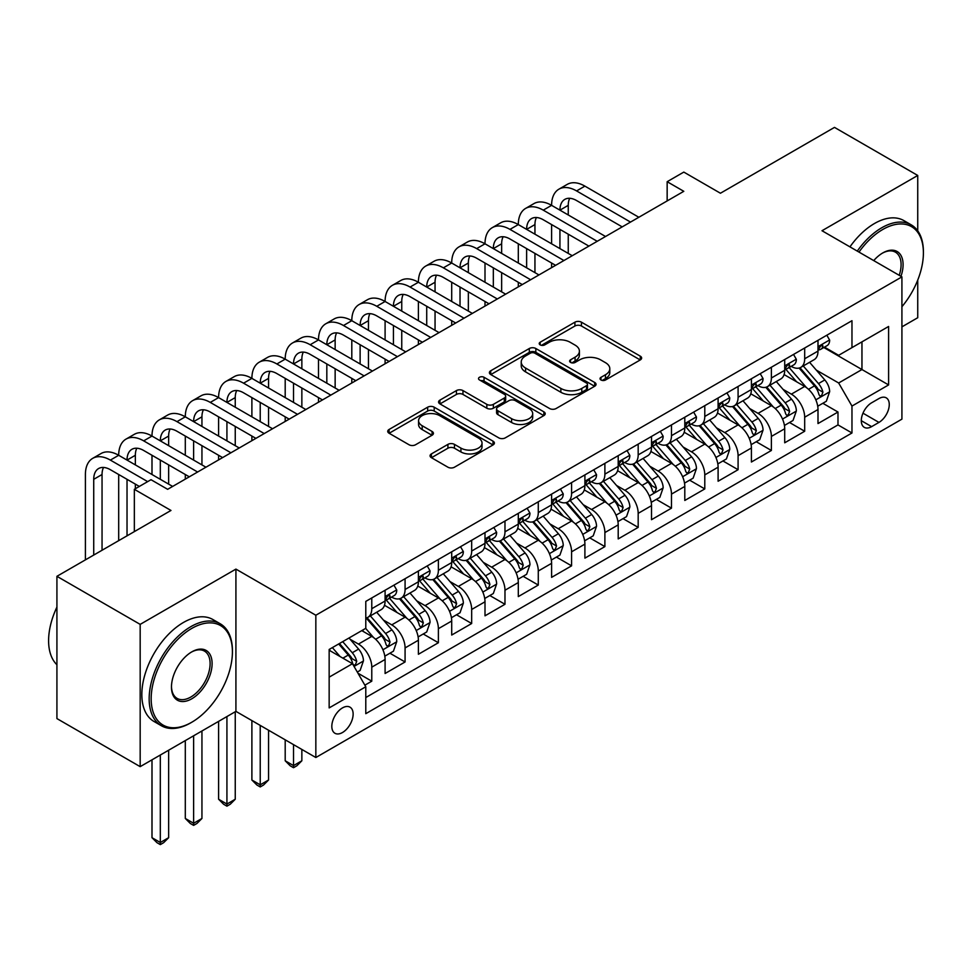 <?xml version="1.0" encoding="UTF-8"?>
<svg xmlns="http://www.w3.org/2000/svg" width="972" height="972" viewBox="0 0 972 972"><rect width="100%" height="100%" fill="white"/><g stroke="black" fill="none" stroke-linecap="round" stroke-linejoin="round"><path stroke-width="1.46" d="M600.975 379.979A3.232 1.871 0 0 0 605.556 379.979L640.281 359.919A4.617 2.673 0 0 0 641.642 358.036A4.617 2.673 0 0 0 640.281 356.153L581.45 322.182A4.617 2.673 0 0 0 574.914 322.182L540.177 342.229A3.232 1.871 0 0 0 539.229 343.553A3.232 1.871 0 0 0 540.177 344.878A3.232 1.871 0 0 0 544.757 344.878L549.253 342.278A14.787 8.541 0 0 1 570.175 342.278L575.072 345.109A14.787 8.541 0 0 1 579.409 351.147A14.787 8.541 0 0 1 575.072 357.186L570.576 359.786A3.232 1.871 0 0 0 569.628 361.098A3.232 1.871 0 0 0 570.576 362.422A3.232 1.871 0 0 0 575.157 362.422L579.652 359.834A14.787 8.541 0 0 1 600.575 359.834L605.471 362.665A14.787 8.541 0 0 1 609.808 368.704A14.787 8.541 0 0 1 605.471 374.742L600.975 377.33A3.232 1.871 0 0 0 600.028 378.655A3.232 1.871 0 0 0 600.975 379.979L600.975 377.33M342.472 732.524A15.066 8.699 120 0 0 352.326 719.244A15.066 8.699 120 0 0 350.005 707.166A15.066 8.699 120 0 0 342.472 707.908A15.066 8.699 120 0 0 332.631 721.188A15.066 8.699 120 0 0 334.939 733.265A15.066 8.699 120 0 0 342.472 732.524M431.422 453.9A4.617 2.673 0 0 0 430.061 455.795A4.617 2.673 0 0 0 431.422 457.678L447.922 467.204A4.617 2.673 0 0 0 454.459 467.204L493.035 444.945A4.617 2.673 0 0 0 494.384 443.05A4.617 2.673 0 0 0 493.035 441.167L434.192 407.195A4.617 2.673 0 0 0 427.656 407.195L389.092 429.466A4.617 2.673 0 0 0 387.731 431.349A4.617 2.673 0 0 0 389.092 433.245L409.03 444.751A4.617 2.673 0 0 0 415.566 444.751L432.078 435.225A4.617 2.673 0 0 0 433.427 433.33A4.617 2.673 0 0 0 432.078 431.447L422.188 425.736A12.369 7.144 0 0 1 418.568 420.694A12.369 7.144 0 0 1 426.198 414.096A12.369 7.144 0 0 1 439.672 415.639L478.406 438.008A12.369 7.144 0 0 1 482.027 443.05A12.369 7.144 0 0 1 474.397 449.647A12.369 7.144 0 0 1 460.922 448.104L454.459 444.374A4.617 2.673 0 0 0 447.922 444.374L431.422 453.9L431.422 457.678M917.738 230.85L917.738 175.458L834.486 127.393L720.434 193.234L683.802 172.093L667.157 181.703L683.802 191.314L167.646 489.317L151 479.706L134.343 489.317L134.343 531.611M140.175 624.376L140.175 766.653L235.917 711.37L235.917 569.106L140.175 624.376L56.923 576.311L170.975 510.458L134.343 489.317M235.917 569.106L315.839 615.24L901.919 276.874L901.919 419.139L315.839 757.516L315.839 615.24M917.738 175.458L821.996 230.729L901.919 276.874M549.581 408.519A4.617 2.673 0 0 0 556.118 408.519L594.682 386.248A4.617 2.673 0 0 0 596.043 384.365A4.617 2.673 0 0 0 594.682 382.47L535.851 348.511A4.617 2.673 0 0 0 529.315 348.511L490.738 370.769A4.617 2.673 0 0 0 489.39 372.665A4.617 2.673 0 0 0 490.738 374.548L549.581 408.519M480.763 380.672A3.232 1.871 0 0 1 484.044 381.133L484.044 377.282L543.858 411.824A4.617 2.673 0 0 1 545.219 413.708A4.617 2.673 0 0 1 543.858 415.591L505.294 437.862A4.617 2.673 0 0 1 498.758 437.862L439.915 403.89L439.915 400.124A4.617 2.673 0 0 0 438.566 402.007A4.617 2.673 0 0 0 439.915 403.89M439.915 400.124L456.427 390.586A4.617 2.673 0 0 1 462.964 390.586L486.826 404.364A4.617 2.673 0 0 0 493.363 404.364L504.31 398.046A4.617 2.673 0 0 0 505.659 396.163A4.617 2.673 0 0 0 504.31 394.268L479.463 379.93A3.232 1.871 0 0 1 478.516 378.606A3.232 1.871 0 0 1 480.52 376.881A3.232 1.871 0 0 1 484.044 377.282M140.175 766.653L56.923 718.587L56.923 576.311M901.919 326.859L917.738 317.723L917.738 280.094M364.865 685.175L371.778 681.19L357.963 673.207M350.102 639.26L358.461 644.084A18.832 10.874 60 0 1 371.778 667.157L385.094 659.466L385.094 673.499L405.081 661.968L389.93 653.22M383.393 620.027L391.765 624.862A18.832 10.874 60 0 1 405.081 647.923L418.397 640.232L418.397 654.278L438.384 642.735L423.233 633.987M416.696 600.805L425.056 605.629A18.832 10.874 60 0 1 438.384 628.702L451.701 621.011L451.701 635.044L471.675 623.514L456.524 614.766M450 581.572L458.359 586.408A18.832 10.874 60 0 1 471.675 609.48L485.004 601.79L485.004 615.823L504.978 604.28L489.827 595.532M483.303 562.351L491.662 567.174A18.832 10.874 60 0 1 504.978 590.247L518.307 582.556L518.307 596.589L538.281 585.059L523.13 576.311M516.606 543.129L524.965 547.953A18.832 10.874 60 0 1 538.281 571.026L551.598 563.335L551.598 577.368L571.585 565.838L556.434 557.09M549.897 523.896L558.256 528.732A18.832 10.874 60 0 1 571.585 551.804L584.901 544.113L584.901 558.147L604.888 546.604L589.725 537.856M583.2 504.675L591.559 509.498A18.832 10.874 60 0 1 604.888 532.571L618.204 524.88L618.204 538.913L638.179 527.383L623.028 518.635M616.503 485.453L624.862 490.277A18.832 10.874 60 0 1 638.179 513.35L651.507 505.659L651.507 519.692L671.482 508.162L656.331 499.414M649.806 466.22L658.166 471.055A18.832 10.874 60 0 1 671.482 494.116L684.798 486.425L684.798 500.471L704.785 488.928L689.634 480.18M683.097 446.998L691.469 451.822A18.832 10.874 60 0 1 704.785 474.895L718.101 467.204L718.101 481.237L738.088 469.707L722.937 460.959M716.4 427.777L724.76 432.601A18.832 10.874 60 0 1 738.088 455.674L751.405 447.983L751.405 462.016L771.379 450.473L756.228 441.725M749.704 408.544L758.063 413.367A18.832 10.874 60 0 1 771.379 436.44L784.708 428.749L784.708 442.795L804.682 431.252L804.682 417.219A18.832 10.874 -120 0 0 791.366 394.146L783.007 389.322M789.531 422.504L804.682 431.252M385.094 659.466A18.832 10.874 -120 0 0 371.778 636.393L361.791 630.621M418.397 640.232A18.832 10.874 -120 0 0 405.081 617.171L384.487 605.277M451.701 621.011A18.832 10.874 -120 0 0 438.384 597.938L417.79 586.055M485.004 601.79A18.832 10.874 -120 0 0 471.675 578.717L451.081 566.822M518.307 582.556A18.832 10.874 -120 0 0 504.978 559.483L484.384 547.601M551.598 563.335A18.832 10.874 -120 0 0 538.281 540.262L517.687 528.379M584.901 544.113A18.832 10.874 -120 0 0 571.585 521.041L550.99 509.146M618.204 524.88A18.832 10.874 -120 0 0 604.888 501.807L584.293 489.924M651.507 505.659A18.832 10.874 -120 0 0 638.179 482.586L617.585 470.691M684.798 486.425A18.832 10.874 -120 0 0 671.482 463.365L650.888 451.47M718.101 467.204A18.832 10.874 -120 0 0 704.785 444.131L684.191 432.248M751.405 447.983A18.832 10.874 -120 0 0 738.088 424.91L717.494 413.015M784.708 428.749A18.832 10.874 -120 0 0 771.379 405.688L750.785 393.794M878.943 398.569L871.617 402.797A14.604 8.432 120 0 0 862.079 415.664A14.604 8.432 120 0 0 864.315 427.364A14.604 8.432 120 0 0 871.617 426.635L878.943 422.407A14.604 8.432 120 0 0 888.481 409.54A14.604 8.432 120 0 0 886.245 397.852A14.604 8.432 120 0 0 878.943 398.569M329.156 677.156L352.472 663.694L365.788 686.767L365.788 713.679L851.97 432.99L851.97 406.065L838.654 382.992L816.298 370.089M365.788 686.767L329.156 707.908L329.156 649.466L365.788 628.313L365.788 601.401L851.97 320.699L851.97 347.624L888.602 326.471L888.602 384.924L851.97 406.065M391.582 597.075L391.765 597.173A18.832 10.874 60 0 0 401.181 598.108L414.497 590.417A18.832 10.874 -120 0 0 418.397 581.791L418.397 571.026M424.886 577.842L425.056 577.951A18.832 10.874 60 0 0 434.484 578.875L447.8 571.184A18.832 10.874 -120 0 0 451.701 562.569L451.701 551.792M458.189 558.621L458.359 558.718A18.832 10.874 60 0 0 467.775 559.653L481.104 551.962A18.832 10.874 -120 0 0 485.004 543.336L485.004 532.571M491.492 539.387L491.662 539.496A18.832 10.874 60 0 0 501.078 540.432L514.395 532.741A18.832 10.874 -120 0 0 518.307 524.115L518.307 513.35M524.783 520.166L524.965 520.263A18.832 10.874 60 0 0 534.381 521.199L547.698 513.508A18.832 10.874 -120 0 0 551.598 504.881L551.598 494.116M558.086 500.945L558.256 501.042A18.832 10.874 60 0 0 567.684 501.977L581.001 494.286A18.832 10.874 -120 0 0 584.901 485.66L584.901 474.895M591.389 481.711L591.559 481.82A18.832 10.874 60 0 0 600.975 482.744L614.304 475.065A18.832 10.874 -120 0 0 618.204 466.438L618.204 455.674M624.692 462.49L624.862 462.587A18.832 10.874 60 0 0 634.279 463.523L647.607 455.832A18.832 10.874 -120 0 0 651.507 447.205L651.507 436.44M657.983 443.268L658.166 443.366A18.832 10.874 60 0 0 667.582 444.301L680.898 436.61A18.832 10.874 -120 0 0 684.798 427.984L684.798 417.219M691.286 424.035L691.469 424.144A18.832 10.874 60 0 0 700.885 425.068L714.201 417.377A18.832 10.874 -120 0 0 718.101 408.762L718.101 397.985M724.59 404.814L724.76 404.911A18.832 10.874 60 0 0 734.188 405.846L747.504 398.156A18.832 10.874 -120 0 0 751.405 389.529L751.405 378.764M757.893 385.592L758.063 385.69A18.832 10.874 60 0 0 767.479 386.625L780.808 378.934A18.832 10.874 -120 0 0 784.708 370.308L784.708 359.543M365.788 697.532L837.986 424.91L837.986 412.031L817.999 423.561L817.999 409.528A18.832 10.874 -120 0 0 804.682 386.455L784.088 374.572M791.196 366.359L791.366 366.456A18.832 10.874 -120 0 0 800.782 367.392A18.832 10.874 -120 0 0 804.682 358.765L804.682 348M800.782 367.392L814.099 359.701A18.832 10.874 -120 0 0 817.999 351.086L817.999 340.309M371.778 597.938L371.778 608.703A18.832 10.874 60 0 1 367.878 617.329A18.832 10.874 60 0 1 365.788 618.095M367.878 617.329L381.194 609.638A18.832 10.874 -120 0 0 385.094 601.012L385.094 590.247M405.081 578.717L405.081 589.482A18.832 10.874 60 0 1 401.181 598.108M438.384 559.483L438.384 570.26A18.832 10.874 60 0 1 434.484 578.875M471.675 540.262L471.675 551.027A18.832 10.874 60 0 1 467.775 559.653M504.978 521.041L504.978 531.806A18.832 10.874 60 0 1 501.078 540.432M538.281 501.807L538.281 512.572A18.832 10.874 60 0 1 534.381 521.199M571.585 482.586L571.585 493.351A18.832 10.874 60 0 1 567.684 501.977M604.888 463.365L604.888 474.129A18.832 10.874 60 0 1 600.975 482.744M638.179 444.131L638.179 454.896A18.832 10.874 60 0 1 634.279 463.523M671.482 424.91L671.482 435.675A18.832 10.874 60 0 1 667.582 444.301M704.785 405.676L704.785 416.453A18.832 10.874 60 0 1 700.885 425.068M738.088 386.455L738.088 397.22A18.832 10.874 60 0 1 734.188 405.846M771.379 367.234L771.379 377.999A18.832 10.874 60 0 1 767.479 386.625M771.379 436.44L771.379 450.473M738.088 455.674L738.088 469.707M704.785 474.895L704.785 488.928M671.482 494.116L671.482 508.162M638.179 513.35L638.179 527.383M604.888 532.571L604.888 546.604M571.585 551.804L571.585 565.838M538.281 571.026L538.281 585.059M504.978 590.247L504.978 604.28M471.675 609.48L471.675 623.514M438.384 628.702L438.384 642.735M405.081 647.923L405.081 661.968M371.778 667.157L371.778 681.19M352.472 663.694L329.156 650.232M838.654 382.992L861.957 369.542L861.957 341.852L888.602 326.471M823.819 347.514L888.602 384.924M824.487 347.138L838.654 355.315L851.97 347.624M235.917 711.37L315.839 757.516M667.157 181.703L667.157 200.925M822.834 403.283L837.986 412.031M837.986 424.91L851.97 432.99M602.276 380.429L605.471 378.582A14.787 8.541 0 0 0 609.808 372.543L609.808 368.704M579.409 351.147L579.409 354.999A14.787 8.541 0 0 1 575.072 361.037L571.876 362.884M640.22 359.956L581.45 326.021A4.617 2.673 0 0 0 574.914 326.021L541.477 345.327M594.621 386.285L535.851 352.35A4.617 2.673 0 0 0 529.315 352.35L490.811 374.585M586.517 385.677A3.232 1.871 0 0 0 587.465 384.365A3.232 1.871 0 0 0 586.517 383.041L534.867 353.225A3.232 1.871 0 0 0 530.299 353.225L525.56 355.959A14.787 8.541 0 0 0 521.223 361.997A14.787 8.541 0 0 0 525.56 368.036L560.856 388.423A14.787 8.541 0 0 0 581.778 388.423L586.517 385.677L586.517 389.529A3.232 1.871 0 0 0 587.465 388.205L587.465 384.365M521.223 361.997L521.223 365.849A14.787 8.541 0 0 0 525.56 371.887L525.56 368.036M586.517 389.529L581.778 392.263A14.787 8.541 0 0 1 560.856 392.263L525.56 371.887M439.976 403.927L456.427 394.438L456.427 390.586M505.659 396.163L505.659 400.002A4.617 2.673 0 0 1 504.31 401.886L493.363 408.216A4.617 2.673 0 0 1 486.826 408.216L462.964 394.438A4.617 2.673 0 0 0 456.427 394.438M484.044 381.133L543.798 415.627M511.588 418.665A12.369 7.144 0 0 0 525.062 420.208A12.369 7.144 0 0 0 532.692 413.61A12.369 7.144 0 0 0 529.072 408.568L515.427 400.683A4.617 2.673 0 0 0 508.891 400.683L497.931 407.013A4.617 2.673 0 0 0 496.583 408.896A4.617 2.673 0 0 0 497.931 410.779L511.588 418.665L511.588 422.504A12.369 7.144 0 0 0 525.062 424.059A12.369 7.144 0 0 0 532.692 417.462L532.692 413.61M496.583 408.896L496.583 412.736A4.617 2.673 0 0 0 497.931 414.631L497.931 410.779M511.588 422.504L497.931 414.631M482.027 443.05L482.027 446.901A12.369 7.144 0 0 1 474.397 453.499A12.369 7.144 0 0 1 460.922 451.944L454.459 448.214A4.617 2.673 0 0 0 447.922 448.214L431.483 457.715M418.568 420.694L418.568 424.533A12.369 7.144 0 0 0 422.188 429.588L422.188 425.736M432.005 435.262L422.188 429.588M492.974 444.969L434.192 411.047A4.617 2.673 0 0 0 427.656 411.047L389.152 433.269M817.719 406.235L826.334 401.266L829.663 391.643A12.478 7.205 -120 0 0 824.803 379.93L809.579 362.313M806.529 387.67L789.143 367.538M796.639 381.814L786.542 370.125A29.901 17.265 -120 0 0 785.619 369.081M799.081 368.072L814.475 385.884A12.478 7.205 60 0 1 818.922 394.486L819.833 395.969L821.522 395.726L822.919 392.178A12.478 7.205 -120 0 0 818.473 383.588L803.261 365.97M799.992 367.781L816.529 386.929A6.354 3.669 60 0 1 818.132 389.408L822.919 392.178M826.832 335.219L829.663 340.127A12.478 7.205 60 0 1 827.075 345.643L820.745 349.3A12.478 7.205 -120 0 0 822.919 346.421L822.652 345.315M85.402 559.872L85.402 474.506A35.32 20.388 60 0 1 92.717 458.347L101.039 453.535A35.32 20.388 60 0 1 118.693 455.285A35.32 20.388 60 0 1 126.008 439.113L134.343 434.314A35.32 20.388 60 0 1 151.996 436.063A35.32 20.388 60 0 1 159.311 419.892L167.634 415.08A35.32 20.388 60 0 1 185.3 416.83A35.32 20.388 60 0 1 192.614 400.658L200.937 395.859A35.32 20.388 60 0 1 218.603 397.609A35.32 20.388 60 0 1 225.917 381.437L234.24 376.638A35.32 20.388 60 0 1 251.894 378.375A35.32 20.388 60 0 1 259.208 362.216L267.543 357.404A35.32 20.388 60 0 1 285.197 359.154A35.32 20.388 60 0 1 292.511 342.982L300.834 338.183A35.32 20.388 60 0 1 318.5 339.933A35.32 20.388 60 0 1 325.814 323.761L334.137 318.95A35.32 20.388 60 0 1 351.803 320.699A35.32 20.388 60 0 1 359.118 304.54L367.44 299.728A35.32 20.388 60 0 1 385.094 301.478A35.32 20.388 60 0 1 392.421 285.306L400.743 280.507A35.32 20.388 60 0 1 418.397 282.257A35.32 20.388 60 0 1 425.712 266.085L434.047 261.274A35.32 20.388 60 0 1 451.701 263.023A35.32 20.388 60 0 1 459.015 246.864L467.338 242.052A35.32 20.388 60 0 1 485.004 243.802A35.32 20.388 60 0 1 492.318 227.63L500.641 222.831A35.32 20.388 60 0 1 518.307 224.581A35.32 20.388 60 0 1 525.621 208.409L533.944 203.598A35.32 20.388 60 0 1 551.598 205.347A35.32 20.388 60 0 1 558.912 189.175L567.247 184.376A35.32 20.388 60 0 1 584.901 186.126L638.847 217.266M558.912 189.175A35.32 20.388 60 0 1 576.578 190.925L630.524 222.078M818.424 349.884L818.473 349.884A12.478 7.205 -120 0 0 820.745 349.3M821.304 345.485L822.919 346.421C822.13 344.538 820.805 345.315 818.922 348.729A12.478 7.205 60 0 1 817.999 350.503M622.202 226.877L576.578 200.548A23.547 13.596 -120 0 0 564.805 199.382A23.547 13.596 -120 0 0 559.933 210.159L568.255 205.347L568.255 214.958M569.726 198.288A23.547 13.596 -120 0 0 568.255 205.347M559.933 229.38L559.933 248.613M568.255 234.191L568.255 253.413M551.598 267.64L551.598 263.023M551.598 243.802L551.598 224.581M901.919 306.715A57.457 33.17 120 0 0 923.4 252.939A57.457 33.17 120 0 0 882.77 229.477A57.457 33.17 120 0 0 858.993 252.088M857.28 251.092A58.867 33.984 -60 0 1 881.774 227.752A58.867 33.984 -60 0 1 911.214 224.836A58.867 33.984 -60 0 1 923.4 251.784L923.4 252.939M873.743 260.593A28.723 16.585 -60 0 1 882.77 252.939L882.77 252.939A28.723 16.585 -60 0 1 900.971 276.315M849.953 246.864A58.867 33.984 -60 0 1 874.448 223.524A58.867 33.984 -60 0 1 903.887 220.608L911.214 224.836M899.222 275.307A27.313 15.771 120 0 0 895.431 252.161A27.313 15.771 120 0 0 882.272 253.23M190.791 722.816L191.788 722.232A57.457 33.17 120 0 0 232.417 651.872A57.457 33.17 120 0 0 191.788 628.41A57.457 33.17 120 0 0 151.17 698.783A57.457 33.17 120 0 0 191.788 722.232L190.791 722.816A58.867 33.984 -60 0 1 161.364 725.732A58.867 33.984 -60 0 1 152.337 678.553A58.867 33.984 -60 0 1 190.791 626.685A58.867 33.984 -60 0 1 220.231 623.769A58.867 33.984 -60 0 1 232.417 650.718L232.417 651.872M191.788 698.783A28.723 16.585 -60 0 1 171.473 687.046A28.723 16.585 -60 0 1 191.788 651.872L191.788 651.872A28.723 16.585 -60 0 1 212.103 663.597A28.723 16.585 -60 0 1 191.788 698.783M171.485 686.463A27.313 15.771 120 0 0 177.135 698.406A27.313 15.771 120 0 0 190.791 697.046A27.313 15.771 120 0 0 208.64 672.976A27.313 15.771 120 0 0 204.448 651.094A27.313 15.771 120 0 0 191.29 652.163M161.364 725.732L154.038 721.503A58.867 33.984 -60 0 1 145.01 674.325A58.867 33.984 -60 0 1 183.465 622.457A58.867 33.984 -60 0 1 212.904 619.541L220.231 623.769M56.923 664.751A58.867 33.984 -60 0 1 56.923 607.075M784.428 425.457L793.031 420.487L796.36 410.877A12.478 7.205 -120 0 0 791.5 399.152L776.288 381.534M773.238 406.904L755.839 386.771M763.336 401.035L753.251 389.347A29.901 17.265 -120 0 0 752.316 388.314M765.79 387.293L781.172 405.117A12.478 7.205 60 0 1 785.619 413.708L786.53 415.19L788.219 414.959L789.616 411.411A12.478 7.205 -120 0 0 785.169 402.809L769.958 385.191M766.689 387.002L783.225 406.15A6.354 3.669 60 0 1 784.829 408.641L789.616 411.411M751.125 444.678L759.727 439.709L763.056 430.098A12.478 7.205 -120 0 0 758.196 418.385L742.985 400.768M739.935 426.125L722.548 405.992M730.033 420.269L719.948 408.58A29.901 17.265 -120 0 0 719.025 407.535M732.487 406.527L747.869 424.339A12.478 7.205 60 0 1 752.328 432.941L753.227 434.423L754.916 434.18L756.325 430.632A12.478 7.205 -120 0 0 751.866 422.03L736.654 404.413M733.386 406.235L749.922 425.384A6.354 3.669 60 0 1 751.526 427.862L756.325 430.632M717.822 463.911L726.424 458.942L729.753 449.319A12.478 7.205 -120 0 0 724.893 437.607L709.682 419.989M706.632 445.346L689.245 425.214M696.742 439.49L686.645 427.802A29.901 17.265 -120 0 0 685.722 426.769M699.184 425.748L714.578 443.572A12.478 7.205 60 0 1 719.025 452.162L719.936 453.645L721.613 453.402L723.022 449.854A12.478 7.205 -120 0 0 718.575 441.264L703.351 423.646M700.095 425.457L716.631 444.605A6.354 3.669 60 0 1 718.223 447.096L723.022 449.854M684.519 483.133L693.133 478.163L696.462 468.553A12.478 7.205 -120 0 0 691.602 456.828L676.378 439.223M673.329 464.58L655.942 444.447M663.439 458.711L653.342 447.035A29.901 17.265 -120 0 0 652.419 445.99M665.881 444.969L681.275 462.793A12.478 7.205 60 0 1 685.722 471.384L686.633 472.866L688.322 472.635L689.719 469.087A12.478 7.205 -120 0 0 685.272 460.485L670.06 442.868M666.792 444.678L683.328 463.826A6.354 3.669 60 0 1 684.932 466.317L689.719 469.087M793.529 354.44L796.36 359.348A12.478 7.205 60 0 1 793.772 364.865L787.442 368.522A12.478 7.205 -120 0 0 789.616 365.642L789.361 364.536M525.621 208.409A35.32 20.388 60 0 1 543.275 210.159L551.598 205.347L605.544 236.5M543.275 210.159L597.221 241.299M785.121 369.105L785.169 369.105A12.478 7.205 -120 0 0 787.442 368.522M788.013 364.719L789.616 365.642C788.839 363.771 787.502 364.536 785.619 367.951A12.478 7.205 60 0 1 784.708 369.725M588.898 246.11L543.275 219.769A23.547 13.596 -120 0 0 531.502 218.603A23.547 13.596 -120 0 0 526.63 229.38L534.952 224.581L534.952 234.191M536.423 217.521A23.547 13.596 -120 0 0 534.952 224.581M526.63 248.613L526.63 267.835M534.952 253.413L534.952 272.634M518.307 286.862L518.307 282.257M518.307 263.023L518.307 243.802M760.226 373.673L763.056 378.57A12.478 7.205 60 0 1 760.469 384.098L754.151 387.743A12.478 7.205 -120 0 0 756.325 384.876L756.058 383.77M492.318 227.63A35.32 20.388 60 0 1 509.972 229.38L518.307 224.581L572.253 255.721M509.972 229.38L563.918 260.532M751.818 388.338L751.866 388.326A12.478 7.205 -120 0 0 754.151 387.743M754.709 383.94L756.325 384.876C755.536 382.992 754.199 383.758 752.328 387.184A12.478 7.205 60 0 1 751.405 388.958M555.595 265.332L509.972 238.99A23.547 13.596 -120 0 0 498.199 237.824A23.547 13.596 -120 0 0 493.326 248.613L501.649 243.802L501.649 253.413M503.132 236.743A23.547 13.596 -120 0 0 501.649 243.802M493.326 267.835L493.326 287.056M501.649 272.634L501.649 291.867M485.004 306.095L485.004 301.478M485.004 282.257L485.004 263.023M726.922 392.895L729.753 397.803A12.478 7.205 60 0 1 727.178 403.319L720.847 406.976A12.478 7.205 -120 0 0 723.022 404.097L722.755 402.991M459.015 246.864A35.32 20.388 60 0 1 476.681 248.613L485.004 243.802L538.95 274.942M476.681 248.613L530.627 279.754M718.515 407.56L718.575 407.56A12.478 7.205 -120 0 0 720.847 406.976M721.406 403.173L723.022 404.097C722.232 402.214 720.908 402.991 719.025 406.405A12.478 7.205 60 0 1 718.101 408.179M522.292 284.565L476.681 258.224A23.547 13.596 -120 0 0 464.908 257.058A23.547 13.596 -120 0 0 460.023 267.835L468.346 263.023L468.346 272.634M469.828 255.964A23.547 13.596 -120 0 0 468.346 263.023M460.023 287.056L460.023 306.289M468.346 291.867L468.346 311.089M451.701 325.316L451.701 320.699M451.701 301.478L451.701 282.257M693.631 412.128L696.462 417.024A12.478 7.205 60 0 1 693.874 422.541L687.544 426.198A12.478 7.205 -120 0 0 689.719 423.33L689.452 422.213M425.712 266.085A35.32 20.388 60 0 1 443.378 267.835L451.701 263.023L505.647 294.176M443.378 267.835L497.324 298.975M685.224 426.781L685.272 426.781A12.478 7.205 -120 0 0 687.544 426.198M688.103 422.395L689.719 423.33C688.929 421.447 687.605 422.213 685.722 425.627A12.478 7.205 60 0 1 684.798 427.413M489.001 303.786L443.378 277.445A23.547 13.596 -120 0 0 431.604 276.279A23.547 13.596 -120 0 0 426.72 287.056L435.055 282.257L435.055 291.867M436.525 275.197A23.547 13.596 -120 0 0 435.055 282.257M426.72 306.289L426.72 325.511M435.055 311.089L435.055 330.322M418.397 344.538L418.397 339.933M418.397 320.699L418.397 301.478M651.228 502.354L659.83 497.385L663.159 487.774A12.478 7.205 -120 0 0 658.299 476.061L643.087 458.444M640.038 483.801L622.639 463.668M630.135 477.945L620.039 466.256A29.901 17.265 -120 0 0 619.115 465.211M632.59 464.203L647.972 482.015A12.478 7.205 60 0 1 652.419 490.617L653.33 492.099L655.019 491.856L656.416 488.308A12.478 7.205 -120 0 0 651.969 479.706L636.757 462.101M633.489 463.911L650.025 483.06A6.354 3.669 60 0 1 651.629 485.538L656.416 488.308M660.328 431.349L663.159 436.246A12.478 7.205 60 0 1 660.571 441.774L654.241 445.419A12.478 7.205 -120 0 0 656.416 442.552L656.161 441.446M392.421 285.306A35.32 20.388 60 0 1 410.075 287.056L418.397 282.257L472.343 313.397M410.075 287.056L464.021 318.209M651.92 446.014L651.969 446.014A12.478 7.205 -120 0 0 654.241 445.419M654.812 441.616L656.416 442.552C655.638 440.668 654.302 441.434 652.419 444.86A12.478 7.205 60 0 1 651.507 446.634M455.698 323.008L410.075 296.667A23.547 13.596 -120 0 0 398.301 295.5A23.547 13.596 -120 0 0 393.429 306.289L401.752 301.478L401.752 311.089M403.222 294.419A23.547 13.596 -120 0 0 401.752 301.478M393.429 325.511L393.429 344.732M401.752 330.322L401.752 349.543M385.094 363.771L385.094 359.154M385.094 339.933L385.094 320.699M617.925 521.587L626.527 516.618L629.856 507.007A12.478 7.205 -120 0 0 624.996 495.283L609.784 477.665M606.735 503.034L589.348 482.902M596.832 497.166L586.748 485.478A29.901 17.265 -120 0 0 585.812 484.445M599.287 483.424L614.668 501.248A12.478 7.205 60 0 1 619.128 509.838L620.027 511.321L621.716 511.078L623.113 507.53A12.478 7.205 -120 0 0 618.666 498.94L603.454 481.322M600.186 483.133L616.722 502.281A6.354 3.669 60 0 1 618.326 504.772L623.113 507.53M627.025 450.571L629.856 455.479A12.478 7.205 60 0 1 627.268 460.995L620.95 464.652A12.478 7.205 -120 0 0 623.113 461.773L622.858 460.667M359.118 304.54A35.32 20.388 60 0 1 376.772 306.289L385.094 301.478L439.04 332.618M376.772 306.289L430.718 337.43M618.617 465.236L618.666 465.236A12.478 7.205 -120 0 0 620.95 464.652M621.509 460.85L623.113 461.773C622.335 459.902 620.999 460.667 619.128 464.081A12.478 7.205 60 0 1 618.204 465.855M422.395 342.241L376.772 315.9A23.547 13.596 -120 0 0 364.998 314.734A23.547 13.596 -120 0 0 360.126 325.511L368.449 320.699L368.449 330.322M369.919 313.64A23.547 13.596 -120 0 0 368.449 320.699M360.126 344.732L360.126 363.965M368.449 349.543L368.449 368.765M351.803 382.992L351.803 378.387M351.803 359.154L351.803 339.933M584.622 540.809L593.224 535.839L596.553 526.229A12.478 7.205 -120 0 0 591.693 514.504L576.481 496.899M573.431 522.256L556.045 502.123M563.541 516.387L553.445 504.711A29.901 17.265 -120 0 0 552.521 503.666M565.983 502.658L581.378 520.47A12.478 7.205 60 0 1 585.824 529.072L586.736 530.542L588.412 530.311L589.822 526.763A12.478 7.205 -120 0 0 585.375 518.161L570.151 500.544M566.883 502.366L583.419 521.502A6.354 3.669 60 0 1 585.023 523.993L589.822 526.763M593.722 469.804L596.553 474.701A12.478 7.205 60 0 1 593.977 480.229L587.647 483.874A12.478 7.205 -120 0 0 589.822 481.006L589.554 479.901M325.814 323.761A35.32 20.388 60 0 1 343.481 325.511L351.803 320.699L405.749 351.852M343.481 325.511L397.427 356.651M585.314 484.457L585.375 484.457A12.478 7.205 -120 0 0 587.647 483.874M588.206 480.071L589.822 481.006C589.032 479.123 587.696 479.889 585.824 483.315A12.478 7.205 60 0 1 584.901 485.089M389.092 361.463L343.481 335.121A23.547 13.596 -120 0 0 331.707 333.955A23.547 13.596 -120 0 0 326.823 344.732L335.146 339.933L335.146 349.543M336.628 332.874A23.547 13.596 -120 0 0 335.146 339.933M326.823 363.965L326.823 383.187M335.146 368.765L335.146 387.998M318.5 402.226L318.5 397.609M318.5 378.375L318.5 359.154M551.318 560.03L559.933 555.073L563.25 545.45A12.478 7.205 -120 0 0 558.39 533.737L543.178 516.12M540.128 541.477L522.742 521.344M530.238 535.621L520.142 523.932A29.901 17.265 -120 0 0 519.218 522.887M532.68 521.879L548.074 539.691A12.478 7.205 60 0 1 552.521 548.293L553.433 549.775L555.121 549.532L556.519 545.985A12.478 7.205 -120 0 0 552.072 537.394L536.848 519.777M533.592 521.587L550.128 540.736A6.354 3.669 60 0 1 551.732 543.214L556.519 545.985M560.431 489.025L563.25 493.922A12.478 7.205 60 0 1 560.674 499.45L554.344 503.107A12.478 7.205 -120 0 0 556.519 500.228L556.251 499.122M292.511 342.982A35.32 20.388 60 0 1 310.177 344.732L318.5 339.933L372.446 371.073M310.177 344.732L364.123 375.885M552.023 503.69L552.072 503.69A12.478 7.205 -120 0 0 554.344 503.107M554.903 499.292L556.519 500.228C555.729 498.344 554.405 499.122 552.521 502.536A12.478 7.205 60 0 1 551.598 504.31M355.801 380.684L310.177 354.355A23.547 13.596 -120 0 0 298.404 353.188A23.547 13.596 -120 0 0 293.52 363.965L301.855 359.154L301.855 368.765M303.325 352.095A23.547 13.596 -120 0 0 301.855 359.154M293.52 383.187L293.52 402.408M301.855 387.998L301.855 407.219M285.197 421.447L285.197 416.83M285.197 397.609L285.197 378.387M518.015 579.263L526.63 574.294L529.959 564.683A12.478 7.205 -120 0 0 525.099 552.959L509.875 535.341M506.837 560.71L489.438 540.578M496.935 554.842L486.838 543.154A29.901 17.265 -120 0 0 485.915 542.121M499.377 541.1L514.771 558.924A12.478 7.205 60 0 1 519.218 567.514L520.129 568.997L521.818 568.766L523.215 565.206A12.478 7.205 -120 0 0 518.769 556.616L503.557 538.998M500.288 540.809L516.825 559.957A6.354 3.669 60 0 1 518.428 562.448L523.215 565.206M527.128 508.247L529.959 513.155A12.478 7.205 60 0 1 527.371 518.671L521.041 522.328A12.478 7.205 -120 0 0 523.215 519.449L522.96 518.343M259.208 362.216A35.32 20.388 60 0 1 276.874 363.965L285.197 359.154L339.143 390.307M276.874 363.965L330.82 395.106M518.72 522.912L518.769 522.912A12.478 7.205 -120 0 0 521.041 522.328M521.612 518.526L523.215 519.449C522.438 517.578 521.101 518.343 519.218 521.757A12.478 7.205 60 0 1 518.307 523.531M322.497 399.917L276.874 373.576A23.547 13.596 -120 0 0 265.101 372.41A23.547 13.596 -120 0 0 260.229 383.187L268.551 378.387L268.551 387.998M270.022 371.328A23.547 13.596 -120 0 0 268.551 378.387M260.229 402.408L260.229 421.641M268.551 407.219L268.551 426.441M251.894 440.668L251.894 436.063M251.894 416.83L251.894 397.609M484.724 598.485L493.326 593.515L496.656 583.905A12.478 7.205 -120 0 0 491.796 572.192L476.584 554.575M473.534 579.932L456.147 559.799M463.632 574.075L453.547 562.387A29.901 17.265 -120 0 0 452.612 561.342M466.086 560.334L481.468 578.146A12.478 7.205 60 0 1 485.927 586.748L486.826 588.218L488.515 587.987L489.912 584.439A12.478 7.205 -120 0 0 485.465 575.837L470.254 558.22M466.985 560.042L483.521 579.178A6.354 3.669 60 0 1 485.125 581.669L489.912 584.439M293.52 744.637L293.52 765.596L301.855 760.784L301.855 749.436M301.855 760.784L296.849 765.79L293.52 767.71L290.191 765.79L285.197 760.784L285.197 739.826M285.197 760.784L293.52 765.596L293.52 767.71M493.825 527.48L496.656 532.377A12.478 7.205 60 0 1 494.068 537.905L487.75 541.55A12.478 7.205 -120 0 0 489.912 538.682L489.657 537.577M225.917 381.437A35.32 20.388 60 0 1 243.571 383.187L251.894 378.375L305.84 409.528M243.571 383.187L297.517 414.339M485.417 542.133L485.465 542.133A12.478 7.205 -120 0 0 487.75 541.55M488.308 537.747L489.912 538.682C489.135 536.799 487.798 537.565 485.927 540.991A12.478 7.205 60 0 1 485.004 542.765M289.194 419.139L243.571 392.797A23.547 13.596 -120 0 0 231.798 391.631A23.547 13.596 -120 0 0 226.926 402.408L235.248 397.609L235.248 407.219M236.718 390.55A23.547 13.596 -120 0 0 235.248 397.609M226.926 421.641L226.926 440.863M235.248 426.441L235.248 445.674M218.603 459.902L218.603 455.285M218.603 436.063L218.603 416.83M451.421 617.718L460.023 612.749L463.352 603.126A12.478 7.205 -120 0 0 458.492 591.413L443.281 573.796M440.231 599.153L422.844 579.02M430.341 593.297L420.244 581.608A29.901 17.265 -120 0 0 419.321 580.563M432.783 579.555L448.177 597.379A12.478 7.205 60 0 1 452.624 605.969L453.523 607.451L455.212 607.208L456.621 603.661A12.478 7.205 -120 0 0 452.162 595.071L436.95 577.453M433.682 579.263L450.218 598.412A6.354 3.669 60 0 1 451.822 600.903L456.621 603.661M260.229 725.404L260.229 784.817L268.551 780.018L268.551 730.215M268.551 780.018L263.558 785.012L260.229 786.931L256.9 785.012L251.894 780.018L251.894 720.604M251.894 780.018L260.229 784.817L260.229 786.931M460.521 546.701L463.352 551.61A12.478 7.205 60 0 1 460.777 557.126L454.446 560.783A12.478 7.205 -120 0 0 456.621 557.904L456.354 556.798M192.614 400.658A35.32 20.388 60 0 1 210.268 402.408L218.603 397.609L272.549 428.749M210.268 402.408L264.214 433.561M452.114 561.366L452.162 561.366A12.478 7.205 -120 0 0 454.446 560.783M455.005 556.98L456.621 557.904C455.832 556.02 454.495 556.798 452.624 560.212A12.478 7.205 60 0 1 451.701 561.986M255.891 438.36L210.268 412.031A23.547 13.596 -120 0 0 198.495 410.864A23.547 13.596 -120 0 0 193.622 421.641L201.945 416.83L201.945 426.441M203.427 409.771A23.547 13.596 -120 0 0 201.945 416.83M193.622 440.863L193.622 460.096M201.945 445.674L201.945 464.895M185.3 479.123L185.3 474.506M185.3 455.285L185.3 436.063M418.118 636.939L426.72 631.97L430.049 622.359A12.478 7.205 -120 0 0 425.189 610.635L409.977 593.017M406.928 618.386L389.541 598.254M397.038 612.518L386.941 600.842A29.901 17.265 -120 0 0 386.018 599.797M399.48 598.776L414.874 616.6A12.478 7.205 60 0 1 419.321 625.19L420.232 626.673L421.909 626.442L423.318 622.894A12.478 7.205 -120 0 0 418.871 614.292L403.647 596.674M400.391 598.485L416.927 617.633A6.354 3.669 60 0 1 418.519 620.124L423.318 622.894M226.926 716.558L226.926 804.051L235.248 799.239L235.248 711.759M235.248 799.239L230.255 804.233L226.926 806.165L223.596 804.233L218.603 799.239L218.603 721.37M218.603 799.239L226.926 804.051L226.926 806.165M427.23 565.923L430.049 570.831A12.478 7.205 60 0 1 427.473 576.347L421.143 580.005A12.478 7.205 -120 0 0 423.318 577.125L423.051 576.019M159.311 419.892A35.32 20.388 60 0 1 176.977 421.641L185.3 416.83L239.246 447.983M176.977 421.641L230.923 452.782M418.823 580.588L418.871 580.588A12.478 7.205 -120 0 0 421.143 580.005M421.702 576.202L423.318 577.125C422.528 575.254 421.204 576.019 419.321 579.433A12.478 7.205 60 0 1 418.397 581.22M222.588 457.593L176.977 431.252A23.547 13.596 -120 0 0 165.204 430.086A23.547 13.596 -120 0 0 160.319 440.863L168.642 436.063L168.642 445.674M170.124 429.004A23.547 13.596 -120 0 0 168.642 436.063M160.319 460.096L160.319 479.318M168.642 464.895L168.642 484.129M151.996 474.506L151.996 455.285M384.815 656.161L393.429 651.191L396.758 641.581A12.478 7.205 -120 0 0 391.898 629.868L376.674 612.251M373.625 637.608L365.666 628.386M363.735 631.751L362.435 630.245M366.177 618.01L381.571 635.822A12.478 7.205 60 0 1 386.018 644.424L386.929 645.906L388.618 645.663L390.015 642.115A12.478 7.205 -120 0 0 385.568 633.513L370.356 615.908M367.088 617.718L383.624 636.867A6.354 3.669 60 0 1 385.228 639.345L390.015 642.115M193.622 735.792L193.622 823.272L201.945 818.46L201.945 730.98M201.945 818.46L196.952 823.466L193.622 825.386L190.293 823.466L185.3 818.46L185.3 740.591M185.3 818.46L193.622 823.272L193.622 825.386M393.927 585.156L396.758 590.053A12.478 7.205 60 0 1 394.17 595.581L387.84 599.226A12.478 7.205 -120 0 0 390.015 596.358L389.748 595.253M126.008 439.113A35.32 20.388 60 0 1 143.674 440.863L151.996 436.063L205.943 467.204M143.674 440.863L197.62 472.015M385.52 599.821L385.568 599.821A12.478 7.205 -120 0 0 387.84 599.226M388.399 595.423L390.015 596.358C389.237 594.475 387.901 595.241 386.018 598.667A12.478 7.205 60 0 1 385.094 600.441M189.297 476.815L143.674 450.473A23.547 13.596 -120 0 0 131.9 449.307A23.547 13.596 -120 0 0 127.028 460.096L135.351 455.285L135.351 464.895M136.821 448.226A23.547 13.596 -120 0 0 135.351 455.285M127.028 479.318L127.028 535.839M135.351 484.129L135.351 488.734M118.693 540.651L118.693 474.506M357.295 672.053L360.126 670.425L363.455 660.802A12.478 7.205 -120 0 0 358.595 649.089L349.009 637.997M340.079 656.537L332.363 647.607M330.431 650.973L329.156 649.49M338.693 643.962L348.268 655.055A12.478 7.205 60 0 1 352.715 663.645L353.626 665.127L355.315 664.884L356.712 661.337A12.478 7.205 -120 0 0 352.265 652.747L342.691 641.654M339.459 643.513L350.321 656.088A6.354 3.669 60 0 1 351.925 658.579L356.712 661.337M160.319 755.013L160.319 842.493L168.642 837.694L168.642 750.214M168.642 837.694L163.648 842.688L160.319 844.607L156.99 842.688L151.996 837.694L151.996 759.825M151.996 837.694L160.319 842.493L160.319 844.607M92.717 458.347A35.32 20.388 60 0 1 110.371 460.096L118.693 455.285L172.639 486.425M110.371 460.096L147.671 481.626M139.348 486.425L110.371 469.707A23.547 13.596 -120 0 0 98.597 468.54A23.547 13.596 -120 0 0 93.725 479.318L93.725 555.061M103.518 467.447A23.547 13.596 -120 0 0 102.048 474.506L102.048 550.261M358.461 644.084L371.778 636.393M391.765 624.862L405.081 617.171M425.056 605.629L438.384 597.938M458.359 586.408L471.675 578.717M491.662 567.174L504.978 559.483M524.965 547.953L538.281 540.262M558.256 528.732L571.585 521.041M591.559 509.498L604.888 501.807M624.862 490.277L638.179 482.586M658.166 471.055L671.482 463.365M691.469 451.822L704.785 444.131M724.76 432.601L738.088 424.91M758.063 413.367L771.379 405.688M791.366 394.146L804.682 386.455M804.682 358.765L817.999 351.086M371.778 608.703L385.094 601.012M405.081 589.482L418.397 581.791M438.384 570.26L451.701 562.569M471.675 551.027L485.004 543.336M504.978 531.806L518.307 524.115M538.281 512.572L551.598 504.881M571.585 493.351L584.901 485.66M604.888 474.129L618.204 466.438M638.179 454.896L651.507 447.205M671.482 435.675L684.798 427.984M704.785 416.453L718.101 408.762M738.088 397.22L751.405 389.529M771.379 377.999L784.708 370.308M804.682 417.219L817.999 409.528M862.978 413.185L878.943 422.407M861.289 420.682L871.617 426.635M605.471 378.582L605.471 374.742M570.576 362.422L570.576 359.786M575.072 361.037L575.072 357.186M540.177 344.878L540.177 342.229M574.914 326.021L574.914 322.182M581.45 326.021L581.45 322.182M640.281 359.919L640.281 356.153M490.738 374.548L490.738 370.769M529.315 352.35L529.315 348.511M535.851 352.35L535.851 348.511M594.682 386.248L594.682 382.47M560.856 392.263L560.856 388.423M581.778 392.263L581.778 388.423M462.964 394.438L462.964 390.586M486.826 408.216L486.826 404.364M493.363 408.216L493.363 404.364M504.31 401.886L504.31 398.046M543.858 415.591L543.858 411.824M447.922 448.214L447.922 444.374M454.459 448.214L454.459 444.374M460.922 451.944L460.922 448.104M432.078 435.225L432.078 431.447M389.092 433.245L389.092 429.466M427.656 411.047L427.656 407.195M434.192 411.047L434.192 407.195M493.035 444.945L493.035 441.167M815.824 399.832L829.578 391.886M818.473 383.588L824.803 379.93M808.522 389.322L814.475 385.884M829.578 339.981L817.999 346.664M584.901 186.126L576.578 190.925M782.521 419.053L796.275 411.12M785.169 402.809L791.5 399.152M775.219 408.556L781.172 405.117M749.218 438.287L762.971 430.341M751.866 422.03L758.196 418.385M741.928 427.777L747.869 424.339M715.914 457.508L729.68 449.562M718.575 441.264L724.893 437.607M708.624 446.998L714.578 443.572M682.623 476.73L696.377 468.796M685.272 460.485L691.602 456.828M675.321 466.232L681.275 462.793M796.275 359.203L784.708 365.885M762.971 378.424L751.405 385.106M729.68 397.657L718.101 404.34M696.377 416.879L684.798 423.561M649.32 495.963L663.074 488.017M651.969 479.706L658.299 476.061M642.018 485.453L647.972 482.015M663.074 436.112L651.507 442.782M616.017 515.184L629.771 507.238M618.666 498.94L624.996 495.283M608.715 504.675L614.668 501.248M629.771 455.333L618.204 462.016M582.714 534.406L596.48 526.472M585.375 518.161L591.693 514.504M575.424 523.908L581.378 520.47M596.48 474.555L584.901 481.237M549.423 553.639L563.177 545.693M552.072 537.394L558.39 533.737M542.121 543.129L548.074 539.691M563.177 493.788L551.598 500.471M516.12 572.86L529.874 564.926M518.769 556.616L525.099 552.959M508.818 562.363L514.771 558.924M529.874 513.009L518.307 519.692M482.817 592.082L496.571 584.148M485.465 575.837L491.796 572.192M475.515 581.584L481.468 578.146M496.571 532.231L485.004 538.913M449.514 611.315L463.267 603.369M452.162 595.071L458.492 591.413M442.224 600.805L448.177 597.379M463.267 551.464L451.701 558.147M416.223 630.536L429.976 622.602M418.871 614.292L425.189 610.635M408.92 620.039L414.874 616.6M429.976 570.686L418.397 577.368M382.919 649.77L396.673 641.824M385.568 633.513L391.898 629.868M375.617 639.26L381.571 635.822M396.673 589.919L385.094 596.589M354.051 666.428L363.37 661.045M352.265 652.747L358.595 649.089M342.885 658.166L348.268 655.055M102.048 474.506L93.725 479.318"/></g></svg>
